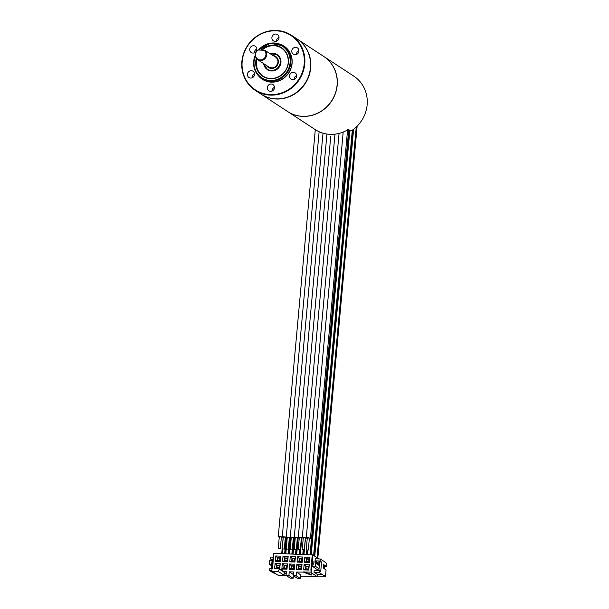 <?xml version="1.0" encoding="UTF-8"?>
<svg xmlns="http://www.w3.org/2000/svg" width="609" height="609" viewBox="0 0 609 609"><rect width="100%" height="100%" fill="white"/><g stroke="black" fill="none" stroke-linecap="round" stroke-linejoin="round"><path stroke-width="0.91" d="M308.793 561.49L306.418 561.399L306.647 558.955L309.014 559.047L308.793 561.49M309.205 558.879L308.946 561.673L306.236 561.567L306.487 558.773L309.205 558.879L309.935 557.288L309.456 562.579L308.946 561.673M296.53 572.095L296.195 575.771L300.435 578.55L300.77 574.873L296.53 572.095L311.032 572.064L311.123 572.658L311.344 570.237L310.856 570.214L312.036 557.281L312.516 557.296L312.737 554.875L273.403 553.36L273.182 555.781L273.669 555.804L273.182 555.781M296.195 575.771L293.332 575.665L293.667 571.988L289.237 571.813L288.902 575.49L286.047 575.383L286.382 571.706L282.995 571.577L282.043 569.293L279.493 569.194L278.13 571.387L271.789 571.143L272.01 568.715L272.489 568.737L273.669 555.804M309.258 564.756L308.778 570.047L303.632 569.849L304.112 564.558L309.258 564.756L308.268 569.141L305.551 569.034L305.809 566.241L308.527 566.347M301.995 564.474L301.516 569.765L296.37 569.567L296.849 564.277L301.995 564.474L301.006 568.859L298.296 568.753L298.547 565.959L301.265 566.066M294.741 564.193L294.254 569.484L289.108 569.286L289.595 563.995L294.741 564.193L293.751 568.578L291.033 568.479L291.285 565.685L294.002 565.784M287.478 563.919L286.991 569.209L281.845 569.012L282.332 563.713L287.478 563.919L286.489 568.296L283.771 568.197L284.022 565.403L286.74 565.51M280.216 563.637L279.737 568.928L274.59 568.73L275.07 563.439L280.216 563.637L279.226 568.022L276.509 567.915L276.768 565.122L279.478 565.228M309.456 562.579L304.31 562.381L304.789 557.09L309.935 557.288M302.681 557.007L302.193 562.297L297.047 562.099L297.535 556.809L302.681 557.007L301.691 561.391L298.973 561.285L299.225 558.499L301.942 558.598M295.418 556.725L294.939 562.023L289.793 561.825L290.272 556.527L295.418 556.725L294.429 561.11L291.711 561.011L291.962 558.217L294.68 558.324M288.156 556.451L287.676 561.742L282.53 561.544L283.01 556.253L288.156 556.451L287.166 560.836L284.449 560.729L284.707 557.935L287.418 558.042M280.894 556.169L280.414 561.46L275.268 561.262L275.748 555.971L280.894 556.169L279.904 560.554L277.186 560.447L277.445 557.654L280.163 557.76M311.222 574.432L303.883 571.79M303.83 572.376L311.306 575.071L310.978 572.65M314.031 572.308L319.093 572.498L319.276 570.443L314.214 570.252L314.031 572.308L317.594 574.637L317.396 576.769L311.123 572.658M317.396 576.769L300.656 576.129M286.344 575.574L278.062 575.254L271.789 571.143M286.07 575.094L283.649 575.003L278.13 571.387M286.2 573.678L282.995 571.577M293.431 574.561L289.237 571.813M315.454 563.203L315.188 566.142L312.044 566.02L312.135 564.992L313.133 565.03L313.323 562.967L312.318 562.929L312.417 561.901L315.728 562.031L319.565 564.193L319.459 565.365L318.888 565.35L319.687 565.692L315.454 563.203L315.728 562.031M312.044 566.02L317.997 570.191M318.903 570.222L317.533 570.374M312.638 565.007L312.113 564.665L311.344 570.237M319.489 565.563L319.794 564.513L319.687 565.692M319.314 565.677L318.888 570.427M315.188 566.142L319.047 568.669M315.622 563.211L319.459 565.365M317.784 564.627L317.89 563.447M318.073 564.634L318.21 562.899L315.074 560.843L315.264 558.78L320.319 558.978L323.881 561.315L326.652 563.439L326.386 566.378L324.605 566.309L324.376 568.798M318.667 565.023L318.773 563.85M318.956 565.038L319.063 563.858M319.276 570.443L320.722 571.387L321.575 561.978L318.804 561.871A0.898 0.845 -56.8 0 1 319.58 562.792L319.459 564.124M312.318 562.929L313.011 563.386M313.277 563.454L312.25 563.196L312.516 557.296M318.926 558.925L312.737 554.875M312.113 564.665L313.148 564.924M312.767 557.463L312.036 557.281M314.282 555.888L353.075 129.648M317.822 558.202L357.14 126.162M317.723 558.141L357.026 126.276M281.693 553.68L283.177 537.382M285.324 553.817L286.816 537.45M288.955 553.954L290.455 537.488M292.586 554.099L294.063 537.846M296.218 554.236L297.694 538.036M299.849 554.38L300.275 549.699M303.48 554.517L303.899 549.912M307.111 554.654L307.53 550.064L306.22 549.775L307.56 550.064M310.742 554.799L349.391 130.12M274.598 572.985L273.197 572.932L269.635 570.595L271.827 570.679M319.093 572.498L322.656 574.835L317.594 574.637M322.656 574.835L325.48 576.373L317.464 576.068M272.269 568.73L272.779 563.15L272.292 563.447L273.433 555.948M272.657 564.497L269.559 564.383L269.764 560.257L273.03 560.387M272.939 561.414L271.987 561.376L271.797 563.432L272.748 563.47M269.559 564.383L272.489 566.301M271.348 568.593L271.606 565.723M272.094 560.349L270.678 559.131L270.868 557.075L273.319 557.166M273.053 560.113L272.124 560.074M271.987 561.376L272.672 561.825M269.635 570.595L269.825 568.54L272.276 568.631M276.912 574.5L273.7 572.947M325.48 576.373L326.066 569.91L323.265 568.075L323.592 564.543L326.386 566.378M321.575 561.978L320.136 561.034L320.319 558.978M323.493 565.586L324.605 566.309M318.926 569.971L318.02 569.94M319.565 562.952L318.21 562.899M315.074 560.843L320.136 561.034M270.678 559.131L273.137 559.222M287.714 111.592A32.932 30.983 123.2 0 0 337.203 85.252A32.932 30.983 -56.8 0 0 323.805 56.492L353.753 76.11A32.932 30.983 123.2 0 1 351.507 130.729L350.731 131.004L348.356 129.451A32.932 30.983 123.2 0 1 330.223 134.33A32.932 30.983 123.2 0 1 315.119 129.542L287.714 111.592A32.932 30.983 123.2 0 1 287.654 111.546M285.339 537.587L286.017 537.541C286.466 537.077 285.339 536.841 282.629 536.834L282.241 537.001L283.254 537.397M286.017 537.541L286.413 537.374M284.296 549.044L285.37 537.283L284.03 536.993L283.284 537.092L282.211 548.854L284.296 549.044L282.211 548.854M289.344 537.739L290.417 537.534L286.352 537.054L287.258 537.549M288.301 549.196L289.374 537.435L288.027 537.146L287.281 537.245L286.215 549.006L288.301 549.196L286.215 549.006M303.267 538.166L302.247 537.77L339.053 133.401M303.587 538.219C301.577 537.663 302.072 537.488 305.086 537.701L306.418 538.15L305.353 538.356M302.224 549.622L303.29 537.861L304.036 537.762L305.375 538.051L304.31 549.813L302.224 549.622L304.31 549.813M299.263 538.013L298.243 537.618L301.622 537.64L302.422 537.998L301.348 538.204M298.22 549.47L299.293 537.709L300.039 537.61L301.379 537.899L300.306 549.661L298.22 549.47L300.306 549.661M307.263 538.318L306.251 537.922L343.187 132.054M307.888 538.417C305.558 537.884 305.863 537.686 308.786 537.808L310.423 538.303L309.357 538.508M306.22 549.775L307.294 538.021L308.04 537.922L309.38 538.211L308.314 549.965M261.078 94.144A32.932 30.983 -56.8 0 0 261.208 94.228L287.585 111.508A32.932 30.983 -56.8 0 0 337.082 85.169A32.932 30.983 -56.8 0 0 323.676 56.409L297.299 39.128A32.932 30.983 -56.8 0 0 297.169 39.045M261.208 94.228A32.932 30.983 -56.8 0 0 310.697 67.888A32.932 30.983 -56.8 0 0 297.299 39.128M255.27 90.338L260.949 94.06A32.932 30.983 -56.8 0 0 276.052 98.848A32.932 30.983 -56.8 0 0 308.656 75.919A32.932 30.983 -56.8 0 0 297.04 38.961L291.361 35.238A32.932 30.983 -56.8 0 0 276.258 30.45A32.932 30.983 -56.8 0 0 243.653 53.379A32.932 30.983 -56.8 0 0 255.27 90.338A32.932 30.983 -56.8 0 0 270.373 95.126A32.932 30.983 -56.8 0 0 302.97 72.189A32.932 30.983 -56.8 0 0 291.361 35.238M276.09 30.808A32.483 30.564 -56.8 0 0 242.169 61.509A32.483 30.564 -56.8 0 0 270.282 94.601A32.483 30.564 -56.8 0 0 304.203 63.899A32.483 30.564 -56.8 0 0 276.09 30.808M257.957 75.181A19.808 18.635 -56.8 0 0 271.416 82.154A19.808 18.635 -56.8 0 0 291.84 65.3A19.808 18.635 -56.8 0 0 278.541 43.757M271.249 84.019A3.745 3.525 -56.8 0 0 268.858 90.825A3.745 3.525 -56.8 0 0 274.286 88.762A3.745 3.525 -56.8 0 0 271.249 84.019M254.265 72.669A3.745 3.525 -56.8 0 0 248.7 71.702A3.745 3.525 -56.8 0 0 248.952 77.518A3.745 3.525 -56.8 0 0 254.265 72.669M256.206 51.354A3.745 3.525 -56.8 0 0 255.331 46.269A3.745 3.525 -56.8 0 0 250.352 47.441A3.745 3.525 -56.8 0 0 251.228 52.526A3.745 3.525 -56.8 0 0 256.206 51.354M275.123 41.389A3.745 3.525 -56.8 0 0 277.514 34.584A3.745 3.525 -56.8 0 0 272.086 36.647A3.745 3.525 -56.8 0 0 275.123 41.389M292.107 52.739A3.745 3.525 -56.8 0 0 297.672 53.706A3.745 3.525 -56.8 0 0 297.42 47.89A3.745 3.525 -56.8 0 0 292.107 52.739M290.166 74.054A3.745 3.525 -56.8 0 0 291.041 79.14A3.745 3.525 -56.8 0 0 296.02 77.967A3.745 3.525 -56.8 0 0 295.144 72.882A3.745 3.525 -56.8 0 0 290.166 74.054M255.232 55.153L253.648 61.342C253.222 68.65 255.871 74.321 261.588 78.371L262.692 79.094A19.458 18.308 -56.8 0 0 271.614 81.926A19.458 18.308 -56.8 0 0 291.939 63.534A19.458 18.308 -56.8 0 0 284.022 46.535L282.919 45.812A19.458 18.308 123.2 0 1 290.836 62.811A19.458 18.308 123.2 0 1 261.588 78.371A19.458 18.308 123.2 0 1 253.671 61.38A19.458 18.308 123.2 0 1 255.232 55.236M281.495 48.073A16.793 15.804 -56.8 0 0 262.083 50.159M256.823 58.997A16.793 15.804 -56.8 0 0 256.389 61.585A16.793 15.804 -56.8 0 0 263.096 76.171M277.194 54.643A8.937 8.412 123.2 0 1 277.316 54.726A8.937 8.412 123.2 0 1 280.955 62.529A8.937 8.412 123.2 0 1 267.526 69.677A8.937 8.412 123.2 0 1 267.397 69.593M277.97 62.316A5.991 5.633 -56.8 0 0 275.534 57.086C277.262 58.297 278.069 60.032 277.948 62.278C276.478 67.287 273.487 68.893 268.972 67.104A5.991 5.633 -56.8 0 0 277.97 62.316M260.439 60.58A5.991 5.633 123.2 0 1 257.592 50.144L258.14 50.014A5.466 5.146 -56.8 0 0 256.488 57.946A5.466 5.146 -56.8 0 0 264.298 58.251A5.466 5.146 -56.8 0 0 264.1 50.242L265.151 50.44A5.991 5.633 123.2 0 1 260.439 60.58M272.566 55.297L271.439 54.559M272.672 55.366L265.151 50.44M258.14 50.014L264.1 50.242M274.499 87.308A3.745 3.525 -56.8 0 0 271.995 91.129M254.592 74.001A3.745 3.525 -56.8 0 0 252.088 77.823M256.861 49.017A3.745 3.525 -56.8 0 0 255.019 50.501A3.745 3.525 123.2 0 0 254.364 52.838M276.539 41.153A3.745 3.525 123.2 0 1 279.044 37.332M296.446 54.46A3.745 3.525 123.2 0 1 298.95 50.638M296.674 75.623A3.745 3.525 123.2 0 0 294.832 77.107A3.745 3.525 -56.8 0 0 294.17 79.452M281.335 537.427L281.815 537.412C282.705 537.001 281.708 536.75 278.831 536.658L278.237 536.841L279.249 537.237M281.815 537.412L282.416 537.161M280.292 548.884L281.366 537.13L280.026 536.841L279.28 536.94L278.206 548.694L280.292 548.884L278.206 548.694M291.878 554.068L293.348 537.892L294.413 537.686L290.79 537.123L290.242 537.305L291.254 537.701M292.305 549.348L293.371 537.595L292.031 537.305L291.285 537.404L290.219 549.158L292.305 549.348L290.219 549.158M295.258 537.854L294.246 537.458L296.849 537.359L298.418 537.838L297.344 538.044M294.216 549.318L295.289 537.557L296.035 537.458L297.375 537.747L296.301 549.501L294.216 549.318L296.301 549.501M282.941 571.463L279.493 569.194M283.649 575.003L284.966 572.871M293.378 575.688L293.142 578.268L290.287 578.162L286.047 575.383M293.142 578.268L288.902 575.49M300.435 578.55L297.58 578.443L293.332 575.665M308.778 570.047L308.268 569.141M303.632 569.849L305.551 569.034M304.112 564.558L305.809 566.241M308.337 566.515L308.116 568.958L305.741 568.867L305.962 566.423L308.337 566.515M306.099 568.882L305.962 566.423M306.304 566.644L308.314 566.728M301.516 569.765L301.006 568.859M296.37 569.567L298.296 568.753M296.849 564.277L298.547 565.959M301.074 566.233L300.854 568.677L298.479 568.585L298.699 566.142L301.074 566.233M298.836 568.6L298.699 566.142M299.042 566.37L301.059 566.446M294.254 569.484L293.751 568.578M289.108 569.286L291.033 568.479M289.595 563.995L291.285 565.685M293.812 565.959L293.591 568.395L291.216 568.304L291.445 565.868L293.812 565.959M291.582 568.319L291.445 565.868M291.78 566.088L293.797 566.164M286.991 569.209L286.489 568.296M281.845 569.012L283.771 568.197M282.332 563.713L284.022 565.403M286.557 565.677L286.329 568.113L283.961 568.022L284.182 565.586L286.557 565.677M284.319 568.037L284.182 565.586M284.517 565.807L286.534 565.883M279.737 568.928L279.226 568.022M274.59 568.73L276.509 567.915M275.07 563.439L276.768 565.122M279.295 565.396L279.074 567.839L276.699 567.748L276.92 565.304L279.295 565.396M277.057 567.755L276.92 565.304M277.262 565.525L279.272 565.609M304.789 557.09L306.487 558.773M304.31 562.381L306.236 561.567M302.193 562.297L301.691 561.391M297.047 562.099L298.973 561.285M297.535 556.809L299.225 558.499M301.752 558.773L301.531 561.209L299.164 561.117L299.384 558.681L301.752 558.773M299.521 561.133L299.384 558.681M299.719 558.902L301.737 558.978M294.939 562.023L294.429 561.11M289.793 561.825L291.711 561.011M290.272 556.527L291.962 558.217M294.497 558.491L294.269 560.927L291.901 560.836L292.122 558.4L294.497 558.491M292.259 560.851L292.122 558.4M292.457 558.62L294.474 558.697M287.676 561.742L287.166 560.836M282.53 561.544L284.449 560.729M283.01 556.253L284.707 557.935M287.235 558.209L287.014 560.653L284.639 560.562L284.86 558.118L287.235 558.209M284.997 560.569L284.86 558.118M285.202 558.339L287.212 558.415M280.414 561.46L279.904 560.554M275.268 561.262L277.186 560.447M275.748 555.971L277.445 557.654M279.973 557.928L279.752 560.371L277.377 560.28L277.597 557.836L279.973 557.928M277.734 560.295L277.597 557.836M277.94 558.057L279.95 558.141M306.776 561.414L306.982 559.184L308.999 559.26M314.754 556.192L353.608 129.253M317.053 557.699L356.242 127.03M282.195 553.695L282.614 549.029M284.616 553.787L286.101 537.526M285.827 553.84L286.26 549.067M288.247 553.931L289.724 537.724M289.45 553.977L290.942 537.633M293.081 554.114L294.581 537.686M295.51 554.213L295.928 549.6M296.712 554.259L298.197 537.975M299.141 554.35L299.559 549.76M300.344 554.396L301.82 538.181M302.772 554.487L303.191 549.889M303.975 554.533L305.452 538.356M306.403 554.632L306.822 549.996M307.606 554.677L308.025 550.056M310.034 554.769L348.713 129.687M311.237 554.814L349.855 130.433M313.612 555.446L352.314 130.189M314.625 556.108L353.464 129.367M313.841 555.591L352.573 130.014M317.281 557.844L356.509 126.779M282.058 553.688L282.485 548.998M285.69 553.832L287.166 537.534M284.86 553.802L286.344 537.45M288.491 553.939L289.968 537.701M289.321 553.969L290.805 537.602M292.114 554.076L293.591 537.884M292.944 554.114L294.444 537.633M295.746 554.22L296.172 549.577M296.575 554.251L298.06 537.998M299.377 554.357L299.795 549.76M300.207 554.388L301.683 538.189M303.008 554.502L303.427 549.904M303.838 554.533L304.264 549.858M306.639 554.639L307.058 550.026M307.469 554.67L307.888 550.072M310.27 554.776L348.942 129.831M311.1 554.814L349.726 130.349M319.497 562.328L318.804 561.871M258.46 50.022A19.458 18.308 123.2 0 1 282.919 45.812L270.137 43.231L258.414 50.022M255.308 56.013A18.864 17.745 -56.8 0 0 254.075 61.288A18.864 17.745 -56.8 0 0 270.396 80.502A18.864 17.745 -56.8 0 0 290.09 62.674A18.864 17.745 -56.8 0 0 279.539 44.693A18.864 17.745 -56.8 0 0 258.924 50.037M261.132 50.128A17.098 16.085 123.2 0 1 279.455 46.581A17.098 16.085 123.2 0 1 288.407 62.613A17.098 16.085 123.2 0 1 270.556 78.767A17.098 16.085 123.2 0 1 255.757 61.349A17.098 16.085 123.2 0 1 256.29 58.373M256.587 58.746A16.793 15.804 -56.8 0 0 256.13 61.418A16.793 15.804 -56.8 0 0 262.966 76.087A16.793 15.804 -56.8 0 0 288.202 62.658A16.793 15.804 -56.8 0 0 281.373 47.989A16.793 15.804 -56.8 0 0 261.664 50.144M277.316 54.726L270.053 53.653A8.937 8.412 123.2 0 1 277.065 54.559A8.937 8.412 123.2 0 1 280.703 62.369A8.937 8.412 123.2 0 1 267.267 69.51A8.937 8.412 123.2 0 1 263.667 63.625M270.297 53.805A8.64 8.13 123.2 0 1 280.33 62.301A8.64 8.13 123.2 0 1 272.352 70.438A8.64 8.13 123.2 0 1 263.903 63.778M266.643 65.574A6.585 6.197 -56.8 0 0 273.464 68.208A6.585 6.197 -56.8 0 0 278.374 62.225A6.585 6.197 -56.8 0 0 273.205 55.556M282.241 537.001L319.124 131.734M286.238 537.153L323.006 133.165M298.243 537.618L334.965 134.147M347.61 129.679L310.423 538.303M262.966 76.087C272.337 82.923 287.623 74.816 288.194 62.636C288.552 56.34 286.283 51.46 281.373 47.989M263.651 63.618L267.526 69.677M268.972 67.104L257.691 59.712M275.534 57.086L272.292 54.962M278.237 536.841L315.295 129.656M290.242 537.305L326.942 134.026M294.246 537.458L330.756 136.241"/></g></svg>
